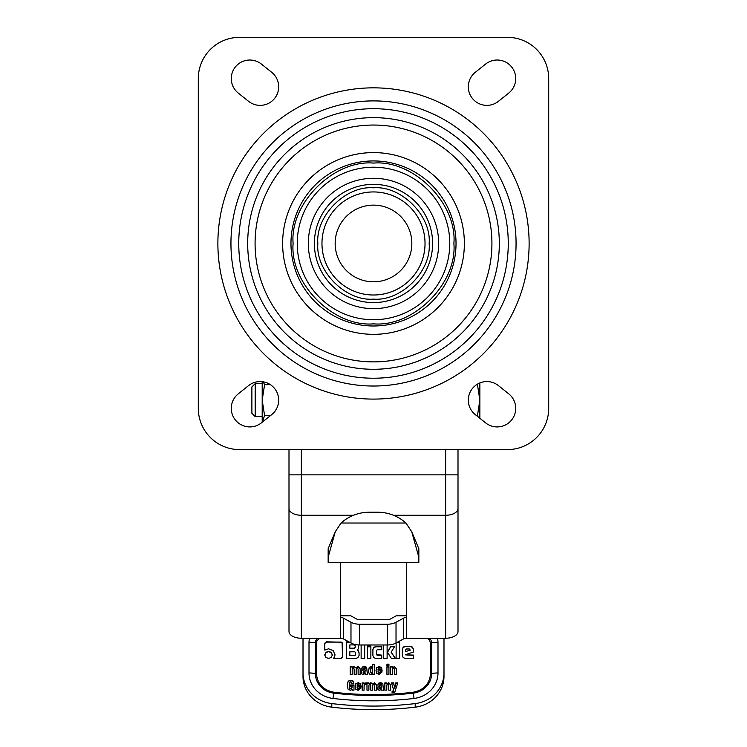 <?xml version="1.0" encoding="UTF-8"?>
<svg xmlns="http://www.w3.org/2000/svg" width="747" height="747" viewBox="0 0 747 747"><rect width="100%" height="100%" fill="white"/><g stroke="black" fill="none" stroke-linecap="round" stroke-linejoin="round"><path stroke-width="1.12" d="M415.183 707.166L415.183 703.59A32.98 30.926 180 0 0 443.989 672.916L443.989 676.493A32.98 30.926 180 0 1 415.183 707.166A329.791 309.221 180 0 1 331.817 707.166A32.98 30.926 180 0 1 303.011 676.493L303.011 638.246M415.183 703.59A329.791 309.221 180 0 1 331.817 703.59A32.98 30.926 180 0 1 303.011 672.916M418.843 557.215L418.843 548.718L411.728 531.724L405.929 523.031L341.071 523.031L335.272 531.724L328.157 548.718L328.157 562.64L418.843 562.64L418.843 557.215L411.728 531.724M335.272 531.724L328.157 557.215M261.422 422.849A18.554 18.554 0 0 1 235.342 419.954A18.554 18.554 0 0 1 238.237 393.874L248.546 385.629A18.554 18.554 0 0 1 274.616 388.533A18.554 18.554 0 0 1 271.721 414.604L261.422 422.849M508.763 393.874A18.554 18.554 0 0 1 511.658 419.954A18.554 18.554 0 0 1 485.578 422.849L475.279 414.604A18.554 18.554 0 0 1 472.384 388.533A18.554 18.554 0 0 1 498.454 385.629L508.763 393.874M485.578 64.093A18.554 18.554 0 0 1 511.658 66.987A18.554 18.554 0 0 1 508.763 93.058L498.454 101.303A18.554 18.554 0 0 1 472.384 98.408A18.554 18.554 0 0 1 475.279 72.328L485.578 64.093M271.721 72.328A18.554 18.554 0 0 1 274.616 98.408A18.554 18.554 0 0 1 248.546 101.303L238.237 93.058A18.554 18.554 0 0 1 235.342 66.987A18.554 18.554 0 0 1 261.422 64.093L271.721 72.328M335.16 243.466A38.34 38.34 0 0 0 392.67 276.67A38.34 38.34 0 0 0 392.67 210.271A38.34 38.34 0 0 0 335.16 243.466A38.34 38.34 0 0 1 392.67 210.271A38.34 38.34 0 0 1 392.67 276.67A38.34 38.34 0 0 1 335.16 243.466A38.34 38.34 0 0 1 392.67 210.271A38.34 38.34 0 0 1 392.67 276.67A38.34 38.34 0 0 1 335.16 243.466A38.34 38.34 0 0 0 392.67 276.67A38.34 38.34 0 0 0 392.67 210.271A38.34 38.34 0 0 0 335.16 243.466M317.848 243.466C315.449 271.124 345.852 301.517 373.5 299.117C401.158 301.517 431.551 271.124 429.151 243.466C431.551 215.818 401.148 185.424 373.5 187.814C345.842 185.424 315.449 215.818 317.848 243.466M293.113 243.466C289.649 283.412 333.554 327.317 373.5 323.853C413.446 327.317 457.351 283.412 453.887 243.466C457.351 203.52 413.446 159.625 373.5 163.079C333.554 159.625 289.649 203.529 293.113 243.466M548.7 78.575L548.7 408.366A41.225 41.225 0 0 1 507.474 449.591L239.526 449.591A41.225 41.225 0 0 1 198.3 408.366L198.3 78.575A41.225 41.225 0 0 1 239.526 37.35L507.474 37.35A41.225 41.225 0 0 1 548.7 78.575M363.92 673.206L364.797 672.916L365.227 670.535L363.107 672.104L363.92 673.486L363.117 672.356M370.615 670.694L370.82 672.393L371.67 673.038L372.538 672.393L372.734 670.526L372.538 668.658L371.67 668.033L370.82 668.658L370.615 670.769M378.262 668.35L378.019 669.676L380.204 669.676L379.99 668.332L379.121 667.874L378.262 668.35M357.346 684.429L357.122 685.699L359.223 685.699L359.008 684.411L357.346 684.429M380.148 689.089L380.998 688.818L381.409 686.53L379.373 688.043L380.148 689.378L379.373 688.043M355.217 645.735L354.33 644.913L349.829 644.913L349.829 648.2L354.33 648.2L355.217 647.36L355.217 645.735M349.829 655.306L354.778 655.306L355.656 654.484L355.656 652.617L354.778 651.795L349.829 651.795L349.829 655.595L354.778 655.306M405.593 649.806L405.593 651.608L410.29 650.123L409.384 648.984L406.517 648.984L405.593 649.806M365.227 672.029L363.92 673.486M372.734 670.526L372.538 672.673L371.67 673.327L370.82 672.683L370.615 670.815M380.204 669.676L378.019 669.573M359.223 685.699L357.122 685.615M381.409 687.959L380.148 689.378M355.217 646.024L355.217 647.649L354.33 648.48L349.829 648.2M355.656 652.906L355.656 654.764L354.778 655.595M410.29 650.123L405.593 651.608M332.378 655.184L331.257 652.663L328.559 651.608L325.86 652.663L324.749 655.184M342.518 643.503L341.015 642.093L326.308 642.093L324.796 643.503L324.796 650.105L324.796 643.223L326.308 641.804L342.079 642.224L342.518 657.015L341.015 658.424L333.666 658.424L335.058 654.876L333.153 650.581L328.577 648.798L324.796 650.105M335.058 654.876L333.666 658.714M364.676 658.471L364.676 644.978L364.676 658.471L361.137 658.471L361.137 644.978L361.137 658.471M370.867 658.471L370.867 646.79L367.328 646.79L367.328 658.471L367.328 646.5L370.867 646.5L370.867 658.471L367.328 658.471M376.441 654.596L381.745 655.138L381.745 658.471L381.745 655.418L377.347 655.418L376.441 654.596L376.441 650.852M381.745 658.471L375.909 658.471L373.78 657.649L372.902 655.651L372.902 649.32L373.78 647.322L375.909 646.491L381.745 646.491L381.745 649.731L381.745 646.771L375.909 646.771L373.78 647.602L372.902 649.601M387.114 658.471L387.114 644.978L387.114 658.471L383.575 658.471L383.575 644.978L383.575 658.471M398.151 641.85L399.664 641.85L399.664 658.471L399.664 642.131L397.628 642.131M396.125 642.952L396.125 658.471L396.125 642.952M350.212 667.024L350.212 674.317L350.212 666.744L352.192 666.744L352.229 667.519L354.255 666.548L356.151 667.762L358.196 666.557L360.138 668.808L360.138 674.317L360.138 669.097L358.196 666.838L356.151 668.042L354.255 666.838L352.229 667.799L352.192 667.024L350.212 667.024M354.171 669.312L354.171 674.317L354.171 669.023L353.331 668.042L352.21 669.331L352.21 674.317L352.21 669.62M358.13 669.312L358.13 674.317L358.13 669.023L357.299 668.042L356.179 669.331L356.179 674.317L356.179 669.62M365.236 669.032L361.697 671.049L361.193 672.636M367.403 674.606L366.628 667.491L364.247 666.828L362.276 667.342L361.445 669.069L362.276 667.062L364.247 666.548L366.628 667.202L367.403 674.317L365.442 674.317L365.162 673.533L363.135 674.504L361.632 673.813L361.193 672.347L361.697 670.759L365.236 668.77L364.237 667.883L363.247 669.069L361.436 668.892M368.616 670.815L369.214 667.762L371.016 666.828L372.734 667.734L372.734 664.27L374.742 664.27L374.742 674.317L374.742 664.55L372.734 664.55M381.997 672.057L380.148 671.768L382.016 671.768L379.112 674.504L376.46 673.187L376.021 670.461L376.581 667.725L379.196 666.557L381.549 667.585L382.128 670.825L381.549 667.874L379.196 666.838L376.581 668.014L376.021 670.75M380.148 672.057L379.046 673.477L378.253 672.926L378.019 671.114M386.937 667.034L386.937 674.317L386.937 666.744L388.935 666.744L388.935 674.317L388.935 667.034L386.937 667.034M386.937 664.438L386.937 665.81L386.937 664.148L388.935 664.148L388.935 665.81L388.935 664.438L386.937 664.438M390.466 667.024L390.466 674.317L390.466 666.744L392.455 666.744L392.483 667.631L394.537 666.548L396.526 668.696L396.526 674.317L396.526 668.985L394.537 666.828L392.483 667.911L392.455 667.024L390.466 667.024M394.519 669.377L394.519 674.317L394.519 669.088L393.594 668.033L392.464 669.293L392.464 674.317L392.464 669.573M353.975 690.163L353.975 685.251L350.679 685.251L350.679 686.39L350.679 684.971L353.975 684.971L353.975 690.163L352.5 690.163L352.472 689.276L350.371 690.349L347.971 689.042L347.364 685.223C347.318 681.955 348.447 680.321 350.763 680.321C352.864 680.33 353.891 681.348 353.863 683.374L353.042 681.301L350.763 680.61C348.447 680.61 347.318 682.244 347.364 685.513M352.052 686.68L352.052 687.38L352.052 686.39L350.679 686.39M353.863 683.374L351.94 683.374L350.791 681.74L349.736 682.525L349.68 687.894L350.81 688.93L352.052 687.38L351.211 689.107L349.68 688.183L349.409 685.27M360.941 688.006L359.167 687.716L360.96 687.716L358.168 690.34L355.619 689.079L355.198 686.456L355.74 683.832L358.252 682.702L360.512 683.692L361.072 686.801L360.512 683.981L358.252 682.982L355.74 684.112L355.198 686.745M359.167 688.006L358.112 689.369L357.346 688.837L357.122 687.091M362.164 683.169L362.164 690.163L362.164 682.879L364.004 682.879L364.041 683.86L366.123 682.721L366.123 684.504L366.123 683.01L364.041 684.14L364.004 683.169L362.164 683.169M366.123 684.504L364.555 684.766L364.088 685.793L364.088 690.163L364.088 686.082M366.973 683.169L366.973 690.163L366.973 682.879L368.878 682.879L368.906 683.626L370.857 682.693L372.678 683.86L374.649 682.702L376.525 684.868L376.525 690.163L376.525 685.158L374.649 682.991L372.678 684.14L370.857 682.982L368.906 683.916L368.878 683.169L366.973 683.169M370.783 685.363L370.783 690.163L370.783 685.074L369.97 684.131L368.897 685.372L368.897 690.163L368.897 685.662M374.592 685.363L374.592 690.163L374.592 685.074L373.789 684.131L372.716 685.372L372.716 690.163L372.716 685.662M381.418 685.092L378.01 687.035L377.524 688.557M383.5 690.452L382.763 683.608L380.466 682.982L378.57 683.468L377.767 685.12L378.57 683.188L380.466 682.693L382.763 683.318L383.5 690.163L381.614 690.163L381.353 689.406L379.401 690.349L377.954 689.677L378.01 686.745L381.418 684.84L380.456 683.981L379.504 685.12L377.767 684.952M384.854 683.169L384.854 690.163L384.854 682.879L386.759 682.879L386.787 683.729L388.767 682.693L390.681 684.766L390.681 690.163L390.681 685.046L388.767 682.982L386.787 684.019L386.759 683.169L384.854 683.169M388.748 685.429L388.748 690.163L388.748 685.139L387.861 684.121L386.778 685.335L386.778 690.163L386.778 685.615M393.678 690.163L393.417 691.199L392.091 691.433L392.091 692.525L392.091 691.152L393.417 690.919L393.678 690.163L391.503 682.879L393.576 682.879L394.761 687.912L395.77 682.879L397.768 682.879L394.836 692.03L392.091 692.525M397.684 683.169L395.77 683.169L394.761 688.202L393.576 683.169L391.587 683.169M359.083 653.317L358.607 651.347L357.15 649.965L358.607 651.057L359.083 653.037L359.083 655.399L358.065 657.519L355.805 658.471L346.319 658.471L346.319 641.85L348.849 641.85M358.728 644.96L358.401 648.844L357.15 649.965M349.372 642.131L346.319 642.131L346.319 658.471M370.867 645.175L367.328 645.175M395.284 658.471L391.139 652.196L395.48 658.471L391.409 658.471L387.441 652.196L390.718 646.5L394.696 646.5L391.139 652.196M394.519 646.781L390.718 646.781L387.469 652.318M413.38 658.471L413.38 655.362L405.64 654.886L413.38 655.072L413.38 658.471L405.388 658.471L403.212 657.631L402.316 655.595L402.316 649.143L403.212 647.107L405.388 646.258L410.318 646.258L412.475 647.107L413.38 649.143L413.38 652.056L413.38 649.432L412.475 647.397L410.318 646.547L405.388 646.547L403.212 647.397L402.316 649.432M341.071 523.031A41.225 39.554 180 0 1 369.382 512.227L377.618 512.227A41.225 39.554 180 0 1 405.929 523.031M325.86 652.374L328.559 651.319L331.257 652.374L332.378 654.895L331.257 657.435L328.559 658.471L325.86 657.435L324.749 654.895L325.86 652.663M381.745 649.731L377.347 649.731L376.441 650.562L376.441 654.307M399.664 658.471L396.125 658.471M356.179 674.317L354.171 674.317M360.138 674.317L358.13 674.317M352.21 674.317L350.212 674.317M374.742 674.317L372.818 674.317L372.79 673.514L371.016 674.532C369.401 674.55 368.598 673.215 368.616 670.526L369.214 667.473L371.016 666.548L372.734 667.444M382.128 670.825L378.019 670.825L378.253 672.636L379.046 673.196L380.148 671.768M388.935 674.317L386.937 674.317M388.935 665.81L386.937 665.81M396.526 674.317L394.519 674.317M392.464 674.317L390.466 674.317M357.122 687.679L358.112 689.079L359.167 687.716M361.072 686.801L357.122 686.801L357.122 687.389M364.088 690.163L362.164 690.163M372.716 690.163L370.783 690.163M376.525 690.163L374.592 690.163M368.897 690.163L366.973 690.163M390.681 690.163L388.748 690.163M386.778 690.163L384.854 690.163M413.38 652.056L405.64 654.605M328.157 562.407L328.157 552.341M418.843 562.407L418.843 552.341M319.781 638.246L317.092 640.562L316.457 642.588L316.439 673.682C317.354 683.925 323.171 690.116 333.9 692.245A316.765 297.007 -0 0 0 413.1 692.245C423.829 690.116 429.646 683.925 430.561 673.682L430.561 643.008L429.301 639.712L427.219 638.246M288.996 449.591L288.996 474.859L301.358 474.859L301.358 449.591M340.52 638.246L340.52 617.498A4.118 2.241 180 0 1 343.433 618.161L343.433 638.9A4.118 2.241 -0 0 0 340.52 638.246L301.358 638.246A12.363 6.732 0 0 1 288.996 631.504L288.996 474.859M458.004 449.591L458.004 631.504A12.363 6.732 0 0 1 445.642 638.246L406.48 638.246A4.118 2.241 0 0 0 403.567 638.9L403.567 618.161L396.022 622.26A12.363 6.732 180 0 1 387.282 624.231L359.718 624.231A12.363 6.732 180 0 1 350.978 622.26L343.433 618.161M403.567 618.161A4.118 2.241 180 0 1 406.48 617.498L406.48 562.64L406.48 615.799L396.227 615.799L390.195 619.086A4.118 2.241 180 0 1 387.282 619.749L359.718 619.749A4.118 2.241 180 0 1 356.805 619.086L350.773 615.799L340.52 615.799L340.52 562.64L340.52 617.498M343.433 638.9L350.978 643.008A12.363 6.732 0 0 0 359.718 644.978L387.282 644.978A12.363 6.732 0 0 0 396.022 643.008L403.567 638.9M458.004 487.081L458.004 474.859L445.642 474.859L445.642 515.271L393.482 515.271M443.989 672.916L443.989 638.246M255.185 416.611L255.185 383.631L251.888 386.927L251.888 413.306L255.185 416.611L262.197 416.611M476.511 415.593L477.464 415.593L479.854 400.121L477.464 384.649L477.884 383.883M478.183 416.929L477.464 415.593M476.633 384.649L477.464 384.649M479.854 418.273L479.854 382.94M263.205 381.82L264.587 384.649L270.367 384.649M264.587 384.649L262.197 400.121L264.587 415.593L270.489 415.593M264.587 415.593L262.253 422.186M262.197 422.223L262.197 381.68M331.817 707.166L331.817 703.59M238.751 243.466A134.749 134.749 0 0 0 440.879 360.166A134.749 134.749 0 0 0 440.879 126.766A134.749 134.749 0 0 0 238.751 243.466M230.944 243.466A142.556 142.556 0 0 1 444.782 120.006A142.556 142.556 0 0 1 444.782 366.926A142.556 142.556 0 0 1 230.944 243.466M247.687 243.466A125.813 125.813 0 0 0 436.407 352.425A125.813 125.813 0 0 0 436.407 134.507A125.813 125.813 0 0 0 247.687 243.466M255.082 243.466A118.418 118.418 0 0 1 432.709 140.912A118.418 118.418 0 0 1 432.709 346.02A118.418 118.418 0 0 1 255.082 243.466M290.975 243.466A82.525 82.525 0 0 0 414.762 314.935A82.525 82.525 0 0 0 414.762 171.997A82.525 82.525 0 0 0 290.975 243.466M282.627 243.466A90.873 90.873 0 0 1 418.936 164.77A90.873 90.873 0 0 1 418.936 322.162A90.873 90.873 0 0 1 282.627 243.466M314.384 243.466A59.116 59.116 0 0 0 403.053 294.663A59.116 59.116 0 0 0 403.053 192.278A59.116 59.116 0 0 0 314.384 243.466M308.315 243.466A65.185 65.185 0 0 1 406.088 187.021A65.185 65.185 0 0 1 406.088 299.921A65.185 65.185 0 0 1 308.315 243.466M321.966 243.466A51.534 51.534 0 0 0 399.262 288.099A51.534 51.534 0 0 0 399.262 198.842A51.534 51.534 0 0 0 321.966 243.466M297.241 243.466A76.259 76.259 0 0 0 411.634 309.519A76.259 76.259 0 0 0 411.634 177.422A76.259 76.259 0 0 0 297.241 243.466M217.881 243.466A155.619 155.619 0 0 0 451.309 378.243A155.619 155.619 0 0 0 451.309 108.698A155.619 155.619 0 0 0 217.881 243.466M445.642 449.591L445.642 474.859L301.358 474.859L301.358 515.271A12.363 6.732 0 0 1 288.996 508.539M429.357 638.246A6.592 6.181 180 0 1 431.626 642.906L431.626 673.579A21.019 19.711 180 0 1 413.231 693.132A317.83 298.006 180 0 1 333.769 693.132A21.019 19.711 180 0 1 315.374 673.579A2.064 0.719 180 0 0 316.439 673.682M317.643 638.246A6.592 6.181 180 0 0 315.374 642.906A12.363 4.295 180 0 0 309.006 642.289L309.006 672.963A12.363 4.295 180 0 1 315.374 673.579L315.374 642.906A2.064 0.719 180 0 0 316.439 643.008M309.006 672.963A27.387 25.678 -0 0 0 332.975 698.445A12.363 0.542 96.7 0 1 333.769 693.132L333.9 692.245M332.975 698.445A324.198 303.982 0 0 0 414.025 698.445A12.363 0.542 83.3 0 0 413.231 693.132L413.1 692.245M414.025 698.445A27.387 25.678 -0 0 0 437.994 672.963A12.363 4.295 0 0 0 431.626 673.579A2.064 0.719 0 0 1 430.561 673.682M437.994 672.963L437.994 642.289A12.363 4.295 0 0 0 431.626 642.906A2.064 0.719 0 0 1 430.561 643.008M353.518 515.271L301.358 515.271L301.358 638.246M458.004 508.539A12.363 6.732 180 0 1 445.642 515.271L445.642 638.246M437.994 642.289A12.96 12.157 -0 0 0 437.256 638.246M309.744 638.246A12.96 12.157 -0 0 0 309.006 642.289M350.978 622.26L350.978 643.008M359.718 624.231L359.718 644.978M387.282 624.231L387.282 644.978M396.022 622.26L396.022 643.008M406.48 617.498L406.48 638.246M255.185 383.631L262.197 383.631"/></g></svg>
